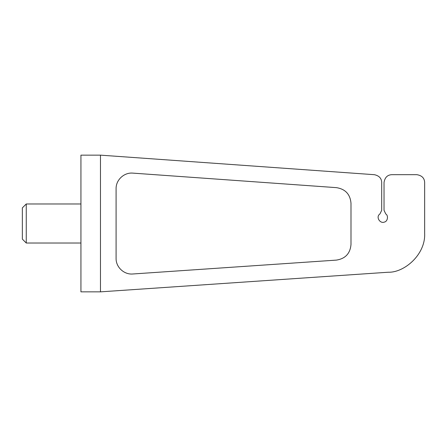 <?xml version="1.0" encoding="UTF-8"?>
<svg xmlns="http://www.w3.org/2000/svg" width="447" height="447" viewBox="0 0 447 447"><rect width="100%" height="100%" fill="white"/><g stroke="black" fill="none" stroke-linecap="round" stroke-linejoin="round"><path stroke-width="0.67" d="M424.65 233.267C425.717 254.706 404.099 272.799 388.247 272.234L100.469 291.852L100.469 155.148L374.43 174.699C379.157 175.766 381.576 178.364 381.688 182.488L381.688 210.325L379.928 213.984C375.469 216.734 380.045 224.154 384.56 222.008C387.678 221.394 388.583 215.499 385.789 213.984L384.029 210.325L384.029 182.488C384.839 177.47 387.443 174.866 391.84 174.676L416.839 174.676C421.856 175.487 424.46 178.09 424.65 182.488L424.65 233.267M116.091 188.701L116.091 258.405C115.885 267.144 124.065 274.788 132.776 273.989L336.435 260.104C345.341 258.696 350.197 253.499 350.996 244.52L350.996 203.234C350.202 194.277 345.363 189.081 336.485 187.651L132.826 173.118C124.098 172.291 115.885 179.94 116.091 188.701M26.256 243.028L22.35 239.123L22.35 207.877L26.256 203.972L26.256 243.028L80.935 243.028M100.469 291.852L80.935 291.852L80.935 155.148L100.469 155.148M80.935 203.972L26.256 203.972"/></g></svg>
